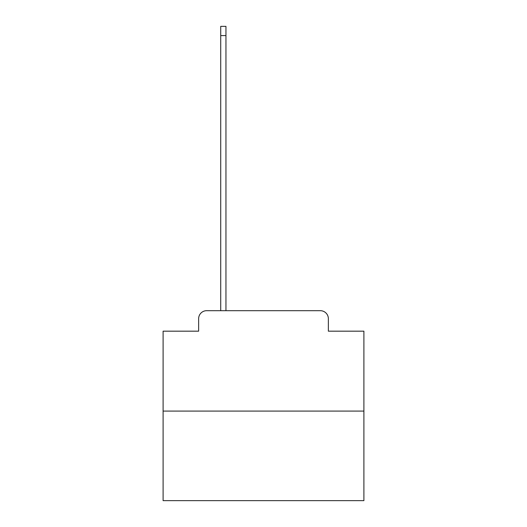 <?xml version="1.0" encoding="UTF-8"?>
<svg xmlns="http://www.w3.org/2000/svg" width="527" height="527" viewBox="0 0 527 527"><rect width="100%" height="100%" fill="white"/><g stroke="black" fill="none" stroke-linecap="round" stroke-linejoin="round"><path stroke-width="0.79" d="M198.639 318.723L198.639 331.173L198.639 318.723A8.03 8.03 0 0 1 206.67 310.686L220.727 310.686L220.727 26.35L225.951 26.35L225.951 310.686L320.33 310.686L206.67 310.686M363.9 411.093L163.1 411.093L163.1 500.65L363.9 500.65L363.9 331.173L328.361 331.173L328.361 318.723A8.03 8.03 0 0 0 320.33 310.686M163.1 411.093L163.1 331.173L198.639 331.173M328.361 331.173L328.361 318.723M220.727 35.586L225.951 35.586"/></g></svg>
